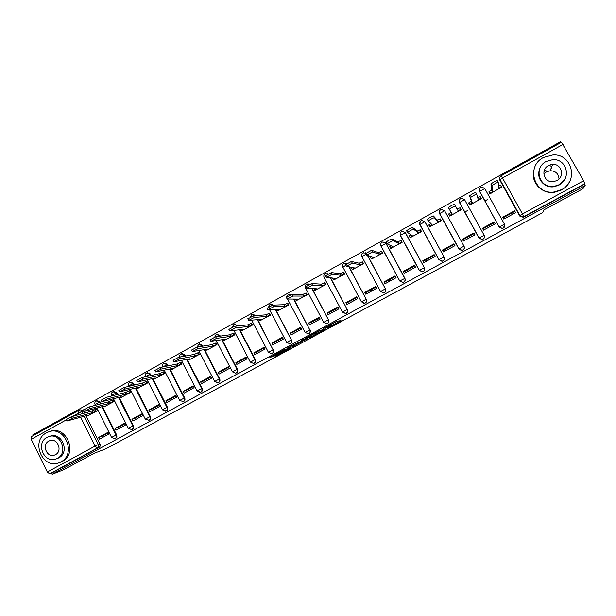 <?xml version="1.0" encoding="UTF-8"?>
<svg xmlns="http://www.w3.org/2000/svg" width="616" height="616" viewBox="0 0 616 616"><rect width="100%" height="100%" fill="white"/><g stroke="black" fill="none" stroke-linecap="round" stroke-linejoin="round"><path stroke-width="0.92" d="M327.15 328.128L340.987 320.613L336.86 321.221L323.177 328.536L329.945 325.433L324.878 328.528L332.17 325.063L327.15 328.128M101.047 403.827L100.115 401.955L96.912 400.723M117.656 394.471L116.771 392.723L113.621 391.468M134.404 385.023L133.58 383.406L130.484 382.128M151.29 375.475L150.543 373.997L147.509 372.703M168.33 365.812L167.66 364.51L164.695 363.194M185.508 356.04L184.939 354.931L182.013 353.592M202.833 346.146L202.379 345.268L199.492 343.913M220.297 336.12L217.148 334.134M237.892 325.949L234.973 324.27M255.625 315.623L252.976 314.314M273.381 305.12L271.171 304.265M291.245 294.625L289.559 294.125M309.563 284.315L308.146 283.891M328.135 273.958L326.934 273.573M346.954 263.54L345.953 263.171M366.035 253.084L365.203 252.706M382.097 242.257L382.929 241.949L385.893 243.343L404.758 278.34C405.459 280.218 404.897 281.566 403.057 282.397L403.226 282.421C405.058 281.597 405.621 280.241 404.92 278.37L386.086 243.428L384.684 242.18M551.358 166.643L550.92 166.651M274.69 355.948L276.853 355.394L290.621 347.855L283.884 349.811L269.8 357.526L273.173 356.341L284.669 349.757L288.196 349.018L274.69 355.948M585.2 185.516L582.882 188.781L543.92 209.864L542.735 212.597L105.906 448.802L94.233 453.245L63.864 469.685L52.144 474.274L585.2 185.516L584.476 184.23L584.846 183.699L522.984 217.086L519.781 215.669L499.884 179.795C499.199 178.17 499.607 176.846 501.116 175.806L501.116 175.806C499.738 176.754 499.353 178.039 499.984 179.641L499.915 180.334L519.719 216.039L519.896 215.546L522.984 217.086L519.719 216.039M309.81 337.476L325.24 329.167L319.35 330.607L304.959 338.454L309.81 337.476L309.194 336.313L313.944 333.834M306.837 338.746L292.554 346.816L287.295 348.055L302.541 340.556L303.395 340.001L301.278 340.425L302.872 339.593L307.861 338.531M307.014 339.077L307.854 338.577M79.218 410.202L80.711 409.802L83.607 411.103L84.584 413.074M85.94 415.792L99.984 443.928L98.275 444.544C98.853 446.03 98.537 447.193 97.313 448.04L49.688 473.858L47.324 472.018L31.231 439.323L31.37 436.644M560.999 142.535L560.537 141.726L32.756 434.927L33.118 435.658M52.144 474.274L51.575 473.127L49.688 473.858M561.515 142.265L583.637 180.765L584.846 183.699M488.965 191.976L489.897 193.917L501.493 187.179M514.568 210.772L502.772 217.202L503.811 219.096L515.623 212.666L514.568 210.772L514.491 211.596L503.103 217.802M493.978 224.447L493.27 223.154M494.155 221.891L482.474 228.259L483.506 230.145L495.202 223.785L494.155 221.891L494.278 222.607L482.798 228.859M468.761 203.149L469.715 205.066L481.335 198.652L481.127 198.267M474.882 234.842L474.181 233.556M474.982 234.788L473.943 232.91L474.258 233.51L462.801 239.755L462.377 239.208L463.401 241.087L474.982 234.788M448.872 214.145L449.734 216.108L461.238 209.748L460.206 207.877L461.199 209.771M463.247 239.509L463.948 240.794M442.481 250.05L443.497 251.921L454.962 245.684L453.938 243.813L442.481 250.05L443.089 250.489L454.262 244.406M429.775 226.726L441.333 220.744L440.224 218.926M444.429 249.757L445.129 251.035M422.776 260.791L423.785 262.655L435.135 256.479L434.118 254.608L422.776 260.791L423.569 261.122L434.442 255.201M410.225 237.622L421.629 231.624L420.505 229.83M425.795 259.913L426.488 261.184M403.272 271.417L404.273 273.273L415.507 267.159L414.499 265.296L403.272 271.417L404.242 271.656L414.822 265.889M390.837 248.371L402.117 242.404L400.97 240.633M407.33 269.97L408.015 271.233M383.945 281.943L384.938 283.799L396.073 277.739L395.072 275.883L383.945 281.943L385.092 282.082L395.387 276.476M371.633 259.005L382.798 253.076L381.635 251.328M389.027 279.934L389.72 281.196M364.818 292.369L365.804 294.217L376.823 288.219L375.829 286.371L364.818 292.369L366.135 292.408L376.145 286.956M352.614 269.531L363.656 263.648L362.478 261.916M370.901 289.813L371.587 291.068M345.869 302.695L346.846 304.535L357.757 298.591L356.78 296.75L345.869 302.695L347.355 302.641L357.088 297.335M333.772 279.949L344.706 274.112L343.512 272.403M352.937 299.599L353.615 300.847M327.096 312.92L328.066 314.753L338.877 308.87L337.907 307.038L327.096 312.92L328.752 312.766L338.215 307.615M315.107 290.259L325.941 284.484L324.724 282.798M335.135 309.294L335.812 310.533M308.508 323.054L309.471 324.871L320.181 319.05L319.211 317.217L308.508 323.054L310.325 322.807L319.519 317.802M296.619 300.477L307.346 294.748L306.113 293.085M317.494 318.903L318.164 320.143M290.098 333.087L291.052 334.904L301.655 329.129L300.7 327.312L290.098 333.087L292.076 332.748L301.001 327.889M278.309 310.595L288.935 304.92L287.687 303.272M300.015 328.428L300.685 329.66M271.856 343.02L272.803 344.829L283.306 339.116L282.359 337.298L271.856 343.02L273.997 342.596L282.659 337.876M260.168 320.62L270.694 314.999L269.431 313.367M253.792 352.868L254.731 354.67L265.134 349.002L264.195 347.201L253.792 352.868L256.079 352.352L264.495 347.77M242.196 330.553L252.622 324.978L251.343 323.369M235.897 362.624L236.821 364.418L247.131 358.805L246.2 357.003L235.897 362.624L238.33 362.023L246.492 357.573M224.401 340.386L234.719 334.865L233.795 333.079L233.425 333.279M218.164 372.28L219.08 374.074L229.298 368.514L228.374 366.72L218.164 372.28L220.751 371.602L228.667 367.29M206.76 350.134L216.986 344.66L216.07 342.873L215.685 343.089M200.593 381.851L201.509 383.637L211.627 378.132L210.71 376.345L200.593 381.851L203.326 381.088L211.003 376.907M189.289 359.79L199.415 354.362L198.506 352.591L198.098 352.814M183.191 391.337L184.099 393.116L194.125 387.656L193.216 385.878L183.191 391.337L186.063 390.49L193.501 386.44M171.972 369.354L182.013 363.979L181.104 362.208L180.68 362.447M165.943 400.739L166.844 402.502L176.777 397.097L175.876 395.326L165.943 400.739L168.953 399.815L176.161 395.888M154.816 378.832L164.765 373.504L163.864 371.741L163.417 371.987M148.856 410.048L149.75 411.811L159.59 406.452L158.697 404.681L148.856 410.048L152.006 409.047L158.982 405.243M137.822 388.219L147.671 382.944L146.785 381.189L146.315 381.45M131.924 419.273L132.81 421.028L142.566 415.723L141.672 413.96L131.924 419.273L135.204 418.195L141.957 414.522M120.975 397.528L130.738 392.3L129.853 390.544L129.368 390.821M115.146 428.413L116.024 430.168L125.687 424.901L124.809 423.153L115.146 428.413L118.557 427.265L125.087 423.708M104.281 406.745L113.96 401.57L113.082 399.822L112.574 400.107M98.522 437.476L99.392 439.223L108.97 434.003L108.093 432.255L98.522 437.476L102.064 436.251L108.37 432.809M87.742 415.885L97.328 410.757L96.458 409.016L95.934 409.309M102.449 406.606L116.624 434.888L116.039 435.096C116.647 436.729 116.239 437.938 114.822 438.715L115.4 438.507C116.817 437.722 117.225 436.521 116.624 434.888M119.096 397.343L133.41 425.779L132.848 425.972C133.464 427.612 133.048 428.828 131.608 429.614L132.171 429.414C133.603 428.628 134.019 427.419 133.41 425.779M135.897 387.988L150.35 416.578L149.819 416.762C150.435 418.41 150.011 419.635 148.556 420.428L148.156 420.543M152.845 378.532L167.452 407.292L166.936 407.461C167.56 409.132 167.129 410.356 165.658 411.149L165.119 411.288M169.947 368.992L184.708 397.928L184.215 398.082C184.846 399.761 184.407 400.993 182.913 401.794L182.182 401.948M187.202 359.344L202.125 388.473L201.655 388.611C202.287 390.298 201.848 391.545 200.331 392.353L199.276 392.5M204.612 349.603L219.704 378.925L219.257 379.056C219.897 380.757 219.45 382.012 217.91 382.821L216.301 382.859M222.168 339.755L237.445 369.292L237.029 369.408C237.676 371.125 237.214 372.387 235.651 373.196L236.067 373.08C237.63 372.272 238.084 371.009 237.445 369.292M239.886 329.791L255.355 359.575L254.962 359.667C255.617 361.4 255.147 362.67 253.553 363.486L253.946 363.386C255.532 362.57 256.002 361.299 255.355 359.575M257.757 319.712L273.065 349.842C273.727 351.582 273.242 352.868 271.633 353.684L271.995 353.599C273.604 352.775 274.089 351.497 273.435 349.757M275.775 309.502L291.345 339.916C292.007 341.68 291.514 342.966 289.882 343.79L290.213 343.713C291.853 342.896 292.338 341.603 291.684 339.847M293.94 299.145L309.794 329.899C310.464 331.678 309.964 332.979 308.3 333.803L308.608 333.741C310.272 332.917 310.772 331.624 310.102 329.845M312.243 288.635L328.42 319.781C329.098 321.575 328.59 322.892 326.888 323.716L327.173 323.67C328.867 322.846 329.375 321.537 328.705 319.75M330.676 277.924L347.231 309.571C347.917 311.388 347.393 312.705 345.661 313.536L342.434 312.089L347.231 309.571L330.399 277.893M349.195 266.959L366.22 299.26C366.913 301.093 366.374 302.425 364.61 303.257L361.384 301.794L366.22 299.26L348.949 266.913M367.767 255.64L385.4 288.85C386.093 290.706 385.539 292.046 383.745 292.877L380.465 291.53L385.4 288.85L367.544 255.578M401.447 231.508L402.34 231.192L405.443 232.702L424.308 267.721C425.025 269.623 424.439 270.994 422.561 271.818L419.28 270.455L424.308 267.721L405.282 232.602L400.292 235.366L419.265 270.432M420.99 220.659L421.945 220.328L424.994 221.86L444.059 257.003C444.775 258.928 444.175 260.306 442.25 261.13L438.977 259.76L419.827 224.54L424.863 221.745L444.059 257.003L439.069 259.636L442.357 261.192C444.275 260.368 444.875 258.99 444.159 257.065M444.737 210.918L464.002 246.177C464.726 248.132 464.102 249.526 462.131 250.342L458.866 248.964L464.002 246.177L444.637 210.78L439.547 213.606C438.877 212.004 439.277 210.703 440.733 209.702L441.749 209.363L444.737 210.918M484.33 235.674C484.8 237.553 484.107 238.846 482.243 239.539L479.002 238.146L459.467 202.556C458.789 200.962 459.19 199.653 460.66 198.637L461.761 198.283L464.61 199.707L484.137 235.235C484.877 237.229 484.23 238.638 482.205 239.447L478.955 238.053L459.467 202.556L464.61 199.707M504.835 225.541L502.479 228.551L499.26 227.15L479.587 191.407C478.902 189.797 479.31 188.481 480.796 187.457M464.71 212.104L467.298 210.672M484.869 200.985L487.549 199.507M550.381 164.803L551.551 164.803M512.458 212.705L513.12 214.029M148.933 420.297L149.095 420.235C150.55 419.45 150.966 418.226 150.35 416.578M165.981 411.041L166.174 410.98C167.644 410.187 168.068 408.955 167.452 407.292M183.183 401.709L183.406 401.632C184.9 400.839 185.331 399.599 184.708 397.928M200.539 392.284L200.793 392.207C202.31 391.399 202.756 390.159 202.125 388.473M218.049 382.775L218.349 382.69C219.889 381.882 220.335 380.626 219.704 378.925M253.538 363.494L253.946 363.386M271.556 353.707L271.995 353.599M289.728 343.836L290.213 343.713M308.054 333.864L308.608 333.741M326.519 323.8L327.173 323.67M345.099 313.644L345.915 313.505C347.64 312.682 348.163 311.365 347.486 309.555M363.74 303.365L364.834 303.249C366.597 302.418 367.136 301.085 366.443 299.26M382.197 292.846L383.937 292.885C385.731 292.053 386.286 290.714 385.593 288.865M402.34 231.192C400.362 231.816 399.699 233.148 400.354 235.196L419.365 270.332L422.699 271.856C424.57 271.032 425.156 269.669 424.447 267.767M440.178 260.93L442.357 261.192M459.397 249.649L462.2 250.419C464.171 249.603 464.795 248.21 464.071 246.254M459.259 200.808L459.544 202.71M51.575 473.127L99.022 447.401C100.239 446.569 100.562 445.407 99.984 443.928M584.476 184.23L522.907 217.456M499.668 178.232L499.915 180.334M473.943 232.91L462.377 239.208M331.716 324.209L337.391 321.144M308.577 336.436L309.194 336.313M322.792 330.422L319.427 330.761L313.96 333.949L316.763 333.395L322.792 330.422M295.926 343.589L293.332 344.991L293.94 346.146M291.276 345.807L293.332 344.991M299.491 342.789L305.459 339.555L299.168 342.504L298.329 343.05L299.491 342.789M489.027 192.346L489.035 191.645L491.699 189.928L492.608 191.568L489.936 193.285L489.92 193.909M501.509 187.503L501.486 187.002L498.644 188.234L498.213 182.321C496.619 182.69 494.54 183.799 491.976 185.647L492.608 191.568M491.699 189.928L491.014 183.907C493.57 182.059 495.649 180.95 497.251 180.58L498.19 182.282M498.49 186.178L500.577 185.362L501.47 186.979M469.053 203.858L468.791 202.833L471.371 201.17L472.272 202.81L469.685 204.466L469.762 205.043M481.235 198.699L481.119 198.252L478.247 199.507L476.707 194.233C475.075 194.625 473.019 195.726 470.532 197.513L472.272 202.81M471.371 201.17L469.585 195.788C472.064 193.986 474.12 192.893 475.752 192.508L476.699 194.217M477.708 197.667L480.218 196.619L481.111 198.237M461.168 209.786L460.96 209.394L458.058 210.664L455.432 206.021C453.761 206.445 451.721 207.523 449.31 209.263L452.136 213.929L449.549 215.692L448.664 214.068L451.112 212.374M449.195 209.471L448.371 207.546C450.781 205.798 452.814 204.72 454.485 204.304L457.157 209.032L460.067 207.761L460.96 209.394M457.157 209.032L458.058 210.664M543.805 174.097L546.5 171.81L550.404 170.709C555.778 171.025 558.65 173.789 559.02 178.994M543.535 157.45C525.171 166.559 534.596 195.665 554.731 191.892L561.569 189.628C578.871 181.258 572.102 153.746 553.06 154.909L543.535 157.45M533.779 170.547C530.607 182.475 541.988 194.456 554.546 192.292L561.361 190.036C564.833 188.111 567.513 185.431 569.384 181.997M565.095 178.763L559.035 185.116L553.846 186.779C544.613 188.219 536.505 179.117 539.231 170.455M546.192 161.461C533.033 167.976 539.562 188.843 554.015 186.394L559.22 184.715C571.833 178.594 566.682 158.551 552.798 159.644L546.192 161.461M556.903 180.573C565.088 176.584 561.615 163.571 552.598 164.426L548.502 165.589C540.086 169.739 544.128 183.098 553.384 181.681L556.903 180.573M545.938 170.178L543.966 171.579M551.05 168.869L550.588 168.876M46.385 432.871C30.184 440.902 42.766 470.1 59.29 462.67L60.761 461.977C76.846 454.192 64.888 425.186 48.448 431.947L46.385 432.871M60.214 462.323L62.262 461.415C78.294 453.661 66.374 424.747 49.981 431.493L49.804 431.539M49.295 436.451L49.819 436.29C61.662 431.354 70.332 452.267 58.743 457.888L57.126 458.597M46.97 437.375C35.281 443.15 44.306 464.218 56.225 458.92L57.35 458.396C68.977 452.752 60.276 431.778 48.395 436.729L46.97 437.375M55.502 454.654C63.001 450.997 57.357 437.476 49.696 440.702L48.81 441.102C41.287 444.814 47.062 458.381 54.739 455.001L55.502 454.654M441.302 220.759L441.002 220.42L438.061 221.706L434.372 217.687C432.671 218.133 430.653 219.204 428.312 220.89L432.209 224.948L429.783 226.503L430.053 226.973M429.691 226.642L428.821 225.04L430.815 223.608M428.197 221.082L427.381 219.18C429.714 217.487 431.731 216.416 433.441 215.977L437.175 220.081L440.117 218.795L441.002 220.42M440.548 219.304L440.117 218.795M437.175 220.081L438.061 221.706M421.621 231.631L421.236 231.339L418.272 232.648L413.536 229.229C411.804 229.706 409.802 230.761 407.53 232.401L412.474 235.851L410.117 237.36L410.487 237.784M427.489 238.338L427.635 238.762M410.033 237.491L409.178 235.905L410.726 234.727M407.415 232.579L406.606 230.692C408.87 229.052 410.872 227.989 412.612 227.527L417.394 231.023L420.358 229.722L421.236 231.339M420.767 230.037L420.358 229.722M417.394 231.023L418.272 232.648M402.102 242.373L398.668 243.474L392.916 240.656L386.956 243.79L392.931 246.646L390.652 248.109L391.106 248.487M390.567 248.233L389.72 246.662L390.844 245.738M386.848 243.951L386.04 242.088C388.242 240.494 390.228 239.447 391.999 238.962L397.797 241.865L400.8 240.54L401.671 242.15M401.232 240.771L400.8 240.54M397.797 241.865L398.668 243.474M382.767 253.022L379.264 254.2L372.511 251.967L366.597 255.062L373.573 257.342L371.363 258.759L371.918 259.082M371.286 258.866L370.455 257.319L371.186 256.641M365.627 253.584L371.602 250.273L378.401 252.591L381.427 251.251L382.29 252.853M381.905 251.428L381.427 251.251M378.401 252.591L379.264 254.2M363.625 263.579L360.044 264.818L352.306 263.155L346.438 266.228L354.408 267.929L352.267 269.308L352.914 269.577M351.382 267.868L351.744 267.436M345.491 264.749L351.405 261.469L359.182 263.217L362.239 261.862L363.094 263.455M362.77 261.985L362.239 261.862M359.182 263.217L360.044 264.818M344.667 274.035L341.01 275.337L332.317 274.236L326.488 277.277L335.435 278.417L333.356 279.749L334.095 279.98M325.564 275.806L331.423 272.557L340.155 273.743L343.243 272.364L344.09 273.958M343.82 272.449L343.243 272.364M340.155 273.743L341.01 275.337M325.895 284.4L322.16 285.755L312.52 285.2L306.737 288.211L316.632 288.804L314.622 290.098L315.454 290.275M305.844 286.74L311.634 283.529L321.313 284.161L324.424 282.775L325.271 284.361M325.055 282.821L324.424 282.775M321.313 284.161L322.16 285.755M307.299 294.664L303.488 296.073L292.931 296.057L287.187 299.037L298.021 299.091L296.065 300.346L296.989 300.469M286.317 297.574L292.053 294.394L302.656 294.486L305.79 293.077L306.622 294.656M306.468 293.093L305.79 293.077M302.656 294.486L303.488 296.073M288.881 304.828L285 306.283L273.535 306.806L267.829 309.763L279.579 309.278L277.685 310.495L278.702 310.572M266.99 308.293L272.665 305.143L284.168 304.712L287.333 303.288L288.157 304.858M288.057 303.264L287.333 303.288M284.168 304.712L285 306.283M270.64 314.907L266.682 316.408L254.331 317.44L248.656 320.374L261.315 319.373L259.475 320.551L260.583 320.582M247.848 318.911L253.469 315.792L265.858 314.838L269.046 313.398L269.87 314.969M269.823 313.344L269.046 313.398M265.858 314.838L266.682 316.408M252.568 324.886L248.541 326.434L235.32 327.974L229.676 330.884L243.22 329.368L241.434 330.515L242.635 330.499M228.898 329.421L234.465 326.334L247.724 324.863L250.935 323.415L251.751 324.978M251.759 323.323L250.935 323.415M247.724 324.863L248.541 326.434M234.673 334.765L230.569 336.367L216.501 338.407L210.888 341.295L225.302 339.27L223.562 340.379L224.855 340.317M210.125 339.824L215.654 336.767L229.76 334.804L232.994 333.333L233.803 334.888M233.864 333.218L232.994 333.333M229.76 334.804L230.569 336.367M216.94 344.56L212.759 346.2L197.859 348.733L192.277 351.597L207.546 349.087L205.86 350.158L207.238 350.05M191.522 350.134L197.02 347.101L211.958 344.644L215.223 343.166L216.024 344.714M216.139 343.02L215.223 343.166M211.958 344.644L212.759 346.2M199.368 354.262L195.126 355.948L179.41 358.959L173.851 361.808L189.951 358.805L188.319 359.844L189.782 359.69M173.096 360.337L178.571 357.334L194.333 354.4L197.613 352.899L198.406 354.446M198.575 352.722L197.613 352.899M194.333 354.4L195.126 355.948M181.959 363.879L177.647 365.604L161.13 369.084L155.594 371.918L172.526 368.43L170.932 369.446L172.488 369.238M154.855 370.447L160.306 367.467L176.861 364.056L180.165 362.547L180.95 364.087M181.173 362.347L180.165 362.547M176.861 364.056L177.647 365.604M164.711 373.404L160.337 375.167L143.035 379.11L137.522 381.928L155.263 377.97L153.715 378.955L155.355 378.701M136.783 380.465L142.211 377.5L159.552 373.635L162.878 372.11L163.663 373.642M163.933 371.879L162.878 372.11M159.552 373.635L160.337 375.167M147.624 382.844L143.181 384.646L125.11 389.043L119.62 391.838L138.153 387.425L136.644 388.38L138.377 388.08M118.88 390.375L124.293 387.433L142.404 383.114L145.753 381.581L146.523 383.106M146.847 381.319L145.753 381.581M142.404 383.114L143.181 384.646M130.684 392.2L126.188 394.04L107.353 398.883L101.894 401.663L121.206 396.796L119.735 397.72L121.552 397.374M101.155 400.2L106.553 397.274L125.418 392.515L128.782 390.968L129.553 392.484M129.922 390.683L128.782 390.968M125.418 392.515L126.188 394.04M113.906 401.463L109.34 403.349L89.774 408.624L84.33 411.388L104.404 406.075L102.98 406.976L104.874 406.583M83.599 409.925L88.974 407.022L108.578 401.825L111.966 400.261L112.728 401.778M113.144 399.953L111.966 400.261M108.578 401.825L109.34 403.349M97.282 410.649L92.654 412.566L72.357 418.272L66.928 421.028L87.757 415.269L86.371 416.154L88.35 415.715M66.205 419.565L71.564 416.678L91.892 411.057L95.303 409.478L96.058 410.995M96.527 409.14L95.303 409.478M91.892 411.057L92.654 412.566M96.219 400.97L99.507 402.109L100.447 403.981M100.115 401.955L95.08 404.504M112.867 391.722L116.185 392.862L117.071 394.617M116.771 392.723L111.742 395.272M129.676 382.397L133.018 383.537L133.841 385.162M133.58 383.406L128.559 385.955M146.631 372.98L150.004 374.12L150.758 375.591M150.543 373.997L145.53 376.561M163.74 363.478L167.152 364.61L167.814 365.919M167.66 364.51L162.555 366.997M181.012 353.892L184.454 355.024L185.016 356.133M184.939 354.931L180.365 356.995M198.444 344.213L201.909 345.345L202.364 346.223M202.379 345.268L198.614 346.839M216.039 334.45L219.535 335.574L219.85 336.182M219.981 335.512L217.194 336.552M233.795 324.586L234.334 324.363L237.476 325.995M237.745 325.664L236.097 326.149M251.721 314.637L255.232 315.654M269.823 304.589L273.019 305.128M288.088 294.448L291.022 294.71M306.529 284.207L309.401 284.392M325.148 273.874L328.012 274.028M343.951 263.432L346.862 263.594M362.932 252.899L365.966 253.13M386.086 243.428L380.95 246.084L399.761 281.012M499.26 227.15L479.679 191.253C479.002 189.012 479.772 187.626 481.982 187.087L484.777 188.527L504.473 224.185C505.228 226.226 504.55 227.643 502.471 228.444L499.245 227.035L479.587 191.407L484.777 188.527M83.607 411.103L81.836 411.588L82.821 413.567M84.184 416.293L98.275 444.544L95.033 446.107L80.665 417.286M79.302 414.537L78.571 413.074L72.557 416.408M66.351 419.85L31.231 439.323M47.324 472.018L95.033 446.107L97.313 448.04L99.022 447.401M563.124 144.36L502.502 177.978L522.483 213.975L583.637 180.765M101.848 406.776L116.039 435.096L111.55 437.414L114.822 438.715M118.518 397.497L132.848 425.972L128.344 428.297L131.608 429.614M135.343 388.126L149.819 416.762L145.291 419.096L149.095 420.235M152.314 378.663L166.936 407.461L162.393 409.809L166.174 410.98M169.439 369.1L184.215 398.082L179.656 400.438L183.406 401.632M186.717 359.444L201.655 388.611L197.074 390.983L200.793 392.207M204.15 349.68L219.257 379.056L214.653 381.443L218.349 382.69M221.737 339.816L237.029 369.408L232.401 371.81L235.651 373.196M250.35 362.177L254.962 359.667L239.478 329.837M268.43 352.36L273.065 349.842L257.373 319.743M286.686 342.457L291.345 339.916L275.414 309.517M305.105 332.463L309.794 329.899L293.609 299.153M323.708 322.376L328.42 319.781L311.942 288.619M404.92 278.37L399.853 280.919L403.057 282.397L399.776 281.042L381.004 245.923C380.357 243.905 380.996 242.581 382.929 241.949M458.866 248.956L439.547 213.606M479.002 238.146L484.137 235.235M502.479 228.551L499.353 226.911L504.481 224.193M419.812 224.517L420.305 221.19M286.694 297.058L286.786 296.111M438.977 259.76L419.896 224.37C419.234 222.284 419.92 220.936 421.945 220.328M361.8 256.703L366.096 254.139M342.835 267.221L345.899 265.211M324.047 277.631L325.926 276.245M305.436 287.949L306.214 287.218M232.44 371.895L216.308 340.648M214.699 381.52L198.814 350.627M197.112 391.068L181.466 360.483M179.695 400.515L164.264 370.216M162.431 409.886L147.201 379.849M145.33 419.165L130.284 389.374M128.382 428.366L113.513 398.798M111.588 437.476L96.889 408.123M523.762 217.148L522.483 213.975L519.896 215.546L499.984 179.641L502.502 177.978L501.124 175.783L561.553 142.227M78.563 410.441L81.836 411.588L78.571 413.074L78.563 410.441M331.593 323.978L332.17 325.063M331.293 324.139L331.816 325.125M329.722 324.994L329.945 325.433M339.855 320.774L340.078 321.19M310.572 335.658L311.18 336.821M323.13 329.506L323.408 330.022M291.945 345.653L292.554 346.816M303.149 339.531L303.395 340.001M305.22 339.093L305.459 339.555M304.081 339.339L304.327 339.801M287.965 348.494L288.18 348.91M272.873 355.771L273.173 356.341M271.487 356.525L271.748 357.026M276.599 354.916L276.853 355.394M275.236 355.655L275.452 356.063M491.499 190.036L492.407 191.676M488.935 191.799L489.843 193.432M498.606 187.703L498.837 188.126M490.89 184.115L491.845 185.847M471.178 201.278L472.079 202.91M468.699 202.987L469.592 204.62M477.962 198.521L478.44 199.399M469.461 195.996L470.408 197.721M451.051 212.405L451.944 214.037M457.357 208.924L458.25 210.556M454.485 204.304L455.432 206.021M431.685 224.447L432.016 225.048M437.368 219.974L438.253 221.606M433.441 215.977L434.372 217.687M417.579 230.923L418.457 232.54M412.612 227.527L413.536 229.229M397.982 241.757L398.86 243.374M391.999 238.962L392.916 240.656M378.586 252.491L379.448 254.1M371.602 250.273L372.511 251.967M359.367 263.117L360.229 264.718M351.405 261.469L352.306 263.155M340.34 273.643L341.195 275.236M331.423 272.557L332.317 274.236M321.498 284.061L322.337 285.655M311.634 283.529L312.52 285.2M302.833 294.386L303.665 295.973M292.053 294.394L292.931 296.057M284.346 304.612L285.177 306.19M272.665 305.143L273.535 306.806M266.035 314.738L266.859 316.308M253.469 315.792L254.331 317.44M247.894 324.771L248.71 326.334M234.465 326.334L235.32 327.974M229.93 334.711L230.738 336.267M215.654 336.767L216.501 338.407M212.135 344.552L212.936 346.107M197.02 347.101L197.859 348.733M194.494 354.308L195.295 355.856M178.571 357.334L179.41 358.959M177.031 363.964L177.816 365.511M160.306 367.467L161.13 369.084M159.721 373.542L160.499 375.075M142.211 377.5L143.035 379.11M142.573 383.029L143.343 384.561M124.293 387.433L125.11 389.043M125.579 392.423L126.349 393.947M106.553 397.274L107.353 398.883M108.739 401.74L109.502 403.257M88.974 407.022L89.774 408.624M92.053 410.964L92.816 412.481M71.564 416.678L72.357 418.272M482.243 239.539L479.063 237.93L459.551 202.402C458.882 200.215 459.621 198.845 461.761 198.283M462.2 250.419L458.966 248.833L439.632 213.444C438.962 211.303 439.67 209.94 441.749 209.363M383.937 292.885L380.526 291.406L361.838 256.541C361.199 254.562 361.823 253.245 363.71 252.606M364.834 303.249L361.384 301.794L342.858 267.059C342.226 265.111 342.835 263.81 344.683 263.155M345.915 313.505L342.434 312.089L324.062 277.477C323.431 275.552 324.024 274.266 325.841 273.604M307.184 283.953C305.397 284.615 304.812 285.901 305.436 287.795L323.654 322.276L326.888 323.716M287.634 299.23L305.059 332.37L308.3 333.803M288.712 294.202L286.717 297.035M269.615 309.848L286.64 342.373L289.882 343.79M270.409 304.35L268.445 307.076M251.713 320.274L268.391 352.275L271.633 353.684M252.283 314.406L250.342 317.117M233.941 330.538L250.312 362.093L253.553 363.486M234.334 324.363L232.417 327.119M216.547 334.234L214.668 337.091M198.93 344.013L197.105 347.085M181.481 353.692C179.941 354.315 179.371 355.455 179.764 357.111M162.616 366.99L162.593 366.951C162.023 365.219 162.555 363.994 164.187 363.294M145.622 376.738L145.468 376.438C144.906 374.721 145.43 373.512 147.055 372.796M128.767 386.371L128.505 385.839C127.943 384.138 128.467 382.936 130.084 382.22M112.05 395.888L111.689 395.164C111.134 393.478 111.658 392.269 113.267 391.553M95.48 405.297L95.026 404.396C94.479 402.725 95.003 401.524 96.597 400.8M78.933 410.279L31.208 436.721M489.035 191.645L489.936 193.285M491.014 183.907L491.976 185.647M468.791 202.833L469.685 204.466M469.585 195.788L470.532 197.513M448.748 213.914L449.634 215.538M448.371 207.546L449.31 209.263M554.731 191.892L554.546 192.292M553.846 186.779L554.015 186.394M550.404 170.709L552.598 164.426M59.29 462.67L60.792 462.108M57.627 458.412L56.225 458.92M50.227 440.532L49.696 440.702M428.898 224.886L429.783 226.503M427.381 219.18L428.312 220.89M409.247 235.743L410.117 237.36M406.606 230.692L407.53 232.401M389.782 246.5L390.652 248.109M386.04 242.088L386.956 243.79M370.509 257.157L371.363 258.759M365.688 253.376L366.597 255.062M351.413 267.706L352.267 269.308M345.545 264.541L346.438 266.228M332.509 278.163L333.356 279.749M325.595 275.598L326.488 277.277M313.883 288.696L314.622 290.098M305.852 286.54L306.737 288.211M295.426 299.13L296.065 300.346M286.309 297.374L287.187 299.037M277.123 309.425L277.685 310.495M266.959 308.1L267.829 309.763M258.974 319.596L259.475 320.551M247.794 318.726L248.656 320.374M240.987 329.652L241.434 330.515M228.829 329.237L229.676 330.884M223.161 339.601L223.562 340.379M210.041 339.655L210.888 341.295M205.49 349.449L205.86 350.158M191.437 349.965L192.277 351.597M187.98 359.19L188.319 359.844M173.019 360.175L173.851 361.808M170.624 368.845L170.932 369.446M154.77 370.293L155.594 371.918M153.43 378.401L153.715 378.955M136.706 380.311L137.522 381.928M136.382 387.864L136.644 388.38M118.811 390.228L119.62 391.838M119.496 397.235L119.735 397.72M101.086 400.061L101.894 401.663M102.749 406.529L102.98 406.976M83.53 409.794L84.33 411.388M86.163 415.723L86.371 416.154M66.143 419.434L66.928 421.028"/></g></svg>
